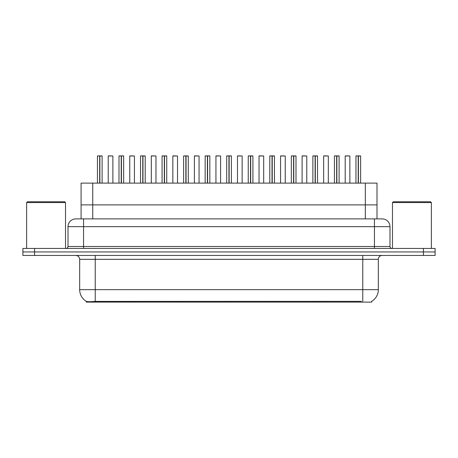 <?xml version="1.0" encoding="UTF-8"?>
<svg xmlns="http://www.w3.org/2000/svg" width="458" height="458" viewBox="0 0 458 458"><rect width="100%" height="100%" fill="white"/><g stroke="black" fill="none" stroke-linecap="round" stroke-linejoin="round"><path stroke-width="0.69" d="M78.513 218.89L81.083 218.89L81.083 204.892L376.997 204.892L376.997 183.114L81.083 183.114L81.083 204.892L376.997 204.892L376.997 218.89M371.753 301.312L371.753 302.108L86.322 302.108L86.322 301.358M79.675 289.662L95.23 289.662L95.23 259.331L79.675 259.331L79.675 289.662A13.608 13.608 0 0 0 86.402 301.404C87.409 301.793 90.352 301.793 95.23 301.404L361.213 301.335M371.598 301.404A13.608 13.608 0 0 0 378.325 289.662L378.325 259.331A3.887 3.887 0 0 1 382.212 255.444M34.568 248.442L435.1 248.442L435.1 251.946L22.9 251.946L22.9 255.444L34.568 255.444L34.568 251.946L22.9 251.946L22.9 248.442L34.568 248.442L34.568 251.946L435.1 251.946L435.1 255.444L34.568 255.444M389.993 226.664L68.007 226.664A7.775 7.775 0 0 1 75.788 218.89L382.212 218.89A7.775 7.775 0 0 1 389.993 226.664L389.993 246.501C390.096 247.669 390.743 248.316 391.934 248.442M68.007 226.664L68.007 246.501A1.946 1.946 0 0 1 66.067 248.442M99.878 155.972L102.111 155.972L99.878 155.972L99.878 183.114M99.815 183.114L99.878 155.892M99.678 155.892L97.445 155.972L99.747 155.892L99.747 183.114M102.037 155.892L97.525 155.892M102.111 155.972L102.111 183.114M97.445 155.972L97.445 183.114M99.678 155.972L99.678 183.114M99.747 155.892L99.002 155.892M112.886 155.972L108.22 155.972L112.886 155.972L112.886 183.114M111.328 155.892L108.294 155.892M108.22 155.972L108.22 183.114M121.422 155.972L123.654 155.972L121.422 155.972L121.422 183.114M121.359 183.114L121.422 155.892M121.227 155.892L118.988 155.972L121.29 155.892L121.29 183.114M123.58 155.892L119.069 155.892M123.654 155.972L123.654 183.114M118.988 155.972L118.988 183.114M121.221 155.972L121.221 183.114M121.29 155.892L120.546 155.892M142.965 155.972L145.197 155.972L142.965 155.972L142.965 183.114M142.902 183.114L142.965 155.892M142.77 155.892L140.532 155.972L142.833 155.892L142.833 183.114M145.123 155.892L140.612 155.892M145.197 155.972L145.197 183.114M140.532 155.972L140.532 183.114M142.764 155.972L142.764 183.114M142.833 155.892L142.089 155.892M164.514 155.972L166.741 155.972L164.514 155.972L164.514 183.114M164.445 183.114L164.508 155.892M164.313 155.892L162.075 155.972L164.376 155.892L164.376 183.114M166.666 155.892L162.155 155.892M166.741 155.972L166.741 183.114M162.075 155.972L162.075 183.114M164.308 155.972L164.308 183.114M164.376 155.892L163.632 155.892M186.057 155.972L188.284 155.972L186.057 155.972L186.057 183.114M185.988 183.114L186.051 155.892M185.856 155.892L183.618 155.972L185.919 155.892L185.919 183.114M188.209 155.892L183.698 155.892M188.284 155.972L188.284 183.114M183.618 155.972L183.618 183.114M185.851 155.972L185.851 183.114M185.919 155.892L185.175 155.892M134.429 155.972L129.763 155.972L134.429 155.972L134.429 183.114M132.872 155.892L129.837 155.892M129.763 155.972L129.763 183.114M155.972 155.972L151.306 155.972L155.972 155.972L155.972 183.114M154.415 155.892L151.38 155.892M151.306 155.972L151.306 183.114M177.515 155.972L172.849 155.972L177.515 155.972L177.515 183.114M175.958 155.892L172.924 155.892M172.849 155.972L172.849 183.114M26.633 202.556L27.411 201.778L64.744 201.778L65.523 202.556L26.633 202.556L26.633 248.442M65.523 202.556L65.523 248.442M392.477 202.556L393.256 201.778L430.589 201.778L431.367 202.556L392.477 202.556L392.477 248.442M431.367 202.556L431.367 248.442M207.6 155.972L209.827 155.972L207.6 155.972L207.6 183.114M207.531 183.114L207.594 155.892M207.4 155.892L205.161 155.972L207.463 155.892L207.463 183.114M209.753 155.892L205.241 155.892M209.827 155.972L209.827 183.114M205.161 155.972L205.161 183.114M207.394 155.972L207.394 183.114M207.463 155.892L206.718 155.892M229.143 155.972L231.37 155.972L229.143 155.972L229.143 183.114M229.074 183.114L229.137 155.892M228.943 155.892L226.704 155.972L229.006 155.892L229.006 183.114M231.296 155.892L226.784 155.892M231.37 155.972L231.37 183.114M226.704 155.972L226.704 183.114M228.937 155.972L228.937 183.114M229.006 155.892L228.261 155.892M250.686 155.972L252.913 155.972L250.686 155.972L250.686 183.114M250.618 183.114L250.681 155.892M250.486 155.892L248.247 155.972L250.549 155.892L250.549 183.114M252.839 155.892L248.328 155.892M252.913 155.972L252.913 183.114M248.247 155.972L248.247 183.114M250.48 155.972L250.48 183.114M250.549 155.892L249.805 155.892M199.058 155.972L194.392 155.972L199.058 155.972L199.058 183.114M197.501 155.892L194.467 155.892M194.392 155.972L194.392 183.114M220.601 155.972L215.936 155.972L220.601 155.972L220.601 183.114M219.044 155.892L216.01 155.892M215.936 155.972L215.936 183.114M242.145 155.972L237.479 155.972L242.145 155.972L242.145 183.114M240.587 155.892L237.553 155.892M237.479 155.972L237.479 183.114M272.229 155.972L274.457 155.972L272.229 155.972L272.229 183.114M272.161 183.114L272.224 155.892M272.029 155.892L269.791 155.972L272.092 155.892L272.092 183.114M274.382 155.892L269.871 155.892M274.457 155.972L274.457 183.114M269.791 155.972L269.791 183.114M272.023 155.972L272.023 183.114M272.092 155.892L271.348 155.892M293.773 155.972L296 155.972L293.773 155.972L293.773 183.114M293.704 183.114L293.767 155.892M293.572 155.892L291.334 155.972L293.635 155.892L293.635 183.114M295.925 155.892L291.414 155.892M296 155.972L296 183.114M291.334 155.972L291.334 183.114M293.567 155.972L293.567 183.114M293.635 155.892L292.891 155.892M315.316 155.972L317.543 155.972L315.316 155.972L315.316 183.114M315.247 183.114L315.31 155.892M315.115 155.892L312.877 155.972L315.178 155.892L315.178 183.114M317.468 155.892L312.957 155.892M317.543 155.972L317.543 183.114M312.877 155.972L312.877 183.114M315.11 155.972L315.11 183.114M315.178 155.892L314.434 155.892M336.859 155.972L339.086 155.972L336.859 155.972L336.859 183.114M336.79 183.114L336.853 155.892M336.659 155.892L334.42 155.972L336.722 155.892L336.722 183.114M339.012 155.892L334.5 155.892M339.086 155.972L339.086 183.114M334.42 155.972L334.42 183.114M336.653 155.972L336.653 183.114M336.722 155.892L335.977 155.892M358.402 155.972L360.629 155.972L358.402 155.972L358.402 183.114M358.333 183.114L358.396 155.892M358.202 155.892L355.963 155.972L358.265 155.892L358.265 183.114M360.555 155.892L356.043 155.892M360.629 155.972L360.629 183.114M355.963 155.972L355.963 183.114M358.196 155.972L358.196 183.114M358.265 155.892L357.521 155.892M263.688 155.972L259.022 155.972L263.688 155.972L263.688 183.114M262.131 155.892L259.096 155.892M259.022 155.972L259.022 183.114M285.231 155.972L280.565 155.972L285.231 155.972L285.231 183.114M283.674 155.892L280.639 155.892M280.565 155.972L280.565 183.114M306.774 155.972L302.108 155.972L306.774 155.972L306.774 183.114M305.217 155.892L302.183 155.892M302.108 155.972L302.108 183.114M328.317 155.972L323.651 155.972L328.317 155.972L328.317 183.114M326.76 155.892L323.726 155.892M323.651 155.972L323.651 183.114M349.86 155.972L345.195 155.972L349.86 155.972L349.86 183.114M348.303 155.892L345.269 155.892M345.195 155.972L345.195 183.114M92.745 218.89L92.745 183.114M365.329 218.89L365.329 183.114M96.821 302.108L96.821 301.335M361.253 302.108L361.253 301.335M362.77 255.444L362.77 259.331L95.23 259.331L95.23 255.444M378.325 259.331L362.77 259.331L362.77 289.662L378.325 289.662M362.77 301.404L362.77 289.662L95.23 289.662L95.23 301.404M423.432 255.444L423.432 248.442M83.562 248.442L83.562 218.89M68.007 246.501L389.993 246.501M374.438 218.89L374.438 248.442M79.675 259.331C79.446 256.972 78.146 255.673 75.788 255.444"/></g></svg>
